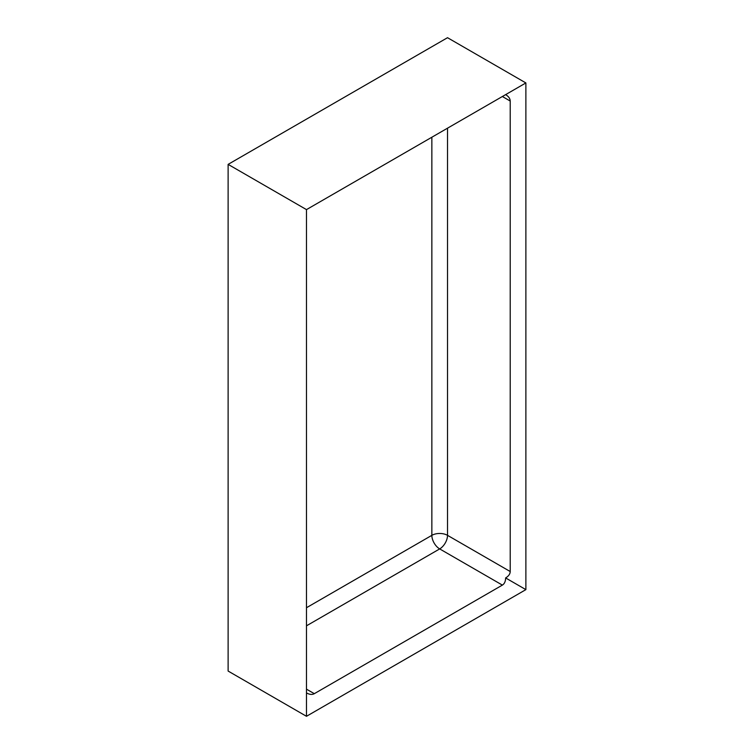 <?xml version="1.0" encoding="UTF-8"?>
<svg xmlns="http://www.w3.org/2000/svg" width="754" height="754" viewBox="0 0 754 754"><rect width="100%" height="100%" fill="white"/><g stroke="black" fill="none" stroke-linecap="round" stroke-linejoin="round"><path stroke-width="1.13" d="M306.482 625.82L439.686 548.912A11.084 6.4 120 0 0 447.518 535.34A11.084 6.4 0 0 0 431.853 535.34A11.084 6.4 -120 0 0 439.686 548.912L502.371 585.104C504.483 583.803 505.566 581.409 505.623 577.932C508.611 576.15 510.138 574.011 510.213 571.532L447.518 535.34L447.518 128.18M306.482 692.907L306.482 692.907C309.517 694.604 312.128 694.858 314.314 693.68L306.482 689.156M510.213 101.036C510.138 98.557 508.611 96.418 505.623 94.636L502.371 96.512L510.213 101.036L510.213 571.532M502.371 585.104L314.314 693.68M306.482 716.3L228.123 671.06L228.123 164.372L447.518 37.7L525.877 82.94L306.482 209.612L306.482 716.3L525.877 589.628L525.877 82.94L505.623 94.636M505.623 577.932L525.877 589.628M228.123 164.372L306.482 209.612M431.853 137.228L431.853 535.34L306.482 607.724"/></g></svg>
